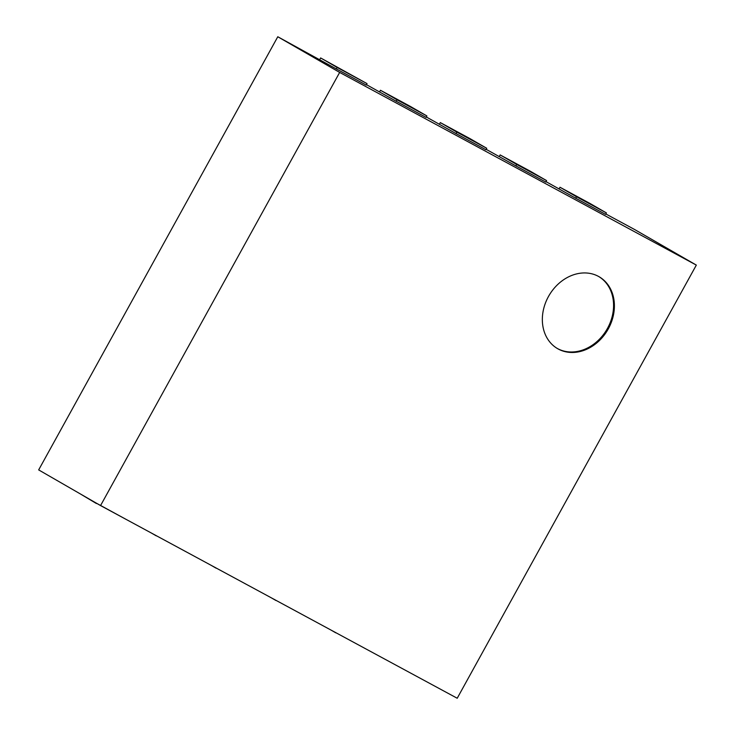 <?xml version="1.0" encoding="UTF-8"?>
<svg xmlns="http://www.w3.org/2000/svg" width="735" height="735" viewBox="0 0 735 735"><rect width="100%" height="100%" fill="white"/><g stroke="black" fill="none" stroke-linecap="round" stroke-linejoin="round"><path stroke-width="1.1" d="M440.311 122.598L456.812 132.116L456.003 133.568L485.927 149.729L486.726 148.277L470.225 138.759L440.311 122.598L439.484 124.096M426.318 116.984L456.003 133.568M486.726 148.277L456.812 132.116M336.318 68.915L366.241 85.076L367.041 83.625L320.625 57.946L337.126 67.455L336.318 68.915L277.784 36.75L339.662 72.425L696.33 265.096L634.443 229.421L605.842 213.968M575.689 198.22L605.612 214.381L606.412 212.929L589.911 203.42L559.996 187.25L576.497 196.769L575.689 198.22L546.004 181.637M515.851 165.889L545.774 182.059L546.574 180.599L530.073 171.09L500.149 154.929L516.65 164.438L515.851 165.889L486.157 149.315M396.165 101.237L426.089 117.398L426.888 115.946L410.387 106.437L380.464 90.267L396.964 99.785L396.165 101.237L366.471 84.663M277.784 36.75L38.67 469.904L100.557 505.579L457.216 698.25L696.33 265.096M335.849 632.688L365.773 648.849M330.869 629.996L335.776 632.826M559.996 187.25L559.17 188.757M276.011 600.366L305.935 616.527M271.022 597.665L275.937 600.495M500.149 154.929L499.322 156.426M216.163 568.036L246.087 584.196M211.184 565.344L216.09 568.173M156.325 535.705L186.249 551.875M151.337 533.013L156.252 535.843M380.464 90.267L379.637 91.774M96.542 503.264L126.402 519.544M80.041 493.755L96.404 503.521M320.625 57.946L319.798 59.443M339.662 72.425L100.557 505.579M548.448 296.545A41.509 34.003 -60 0 1 599.108 276.746A41.509 34.003 -60 0 1 607.836 329.693A41.509 34.003 -60 0 1 557.635 348.675A41.509 34.003 -60 0 1 548.448 296.545M606.412 212.929L576.497 196.769M367.041 83.625L337.126 67.455M546.574 180.599L516.65 164.438M426.888 115.946L396.964 99.785M557.231 348.427A41.509 34.003 120 0 0 607.009 329.216A41.509 34.003 120 0 0 598.694 276.516"/></g></svg>
